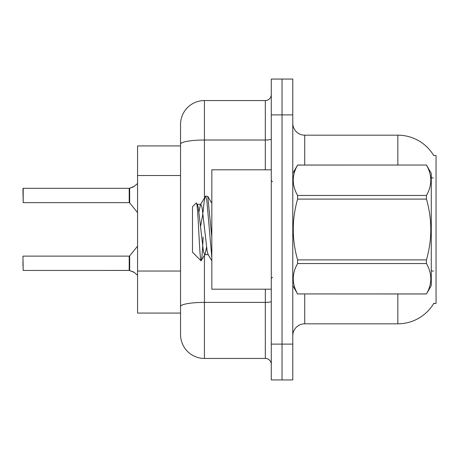 <?xml version="1.0" encoding="UTF-8"?>
<svg xmlns="http://www.w3.org/2000/svg" width="459" height="459" viewBox="0 0 459 459"><rect width="100%" height="100%" fill="white"/><g stroke="black" fill="none" stroke-linecap="round" stroke-linejoin="round"><path stroke-width="0.69" d="M433.893 303.169A41.786 41.786 0 0 1 397.844 323.819A41.786 41.786 0 0 0 433.68 303.525L436.05 303.525L436.05 155.475L433.68 155.475A41.786 41.786 0 0 0 397.844 135.181L304.719 135.181A11.94 11.94 0 0 1 292.779 123.242A11.94 11.94 0 0 0 304.719 135.181L304.719 165.028M180.548 167.168L180.548 137.568L180.548 145.928L137.568 145.928L137.568 313.072L180.548 313.072M292.779 335.759A11.94 11.94 0 0 1 304.719 323.819L397.844 323.819L397.844 293.972M282.033 344.118L282.033 379.937L292.779 379.937L292.779 344.118L282.033 344.118L282.033 379.937L271.286 379.937L271.286 344.118L282.033 344.118L282.033 114.882L282.033 344.118M271.286 344.118L271.286 79.063L282.033 79.063L282.033 114.882L282.033 79.063L292.779 79.063L292.779 344.118M397.844 165.028L397.844 135.181A41.786 41.786 0 0 1 433.772 155.624A41.786 41.786 0 0 0 397.844 135.181A41.786 41.786 0 0 1 433.68 155.475M204.427 255.388L204.427 358.445A23.879 23.879 0 0 1 180.548 334.565L180.548 124.435A23.879 23.879 0 0 1 204.427 100.555L265.319 100.555A5.967 5.967 0 0 0 271.286 94.588M271.286 79.063L282.033 79.063M204.427 358.445L265.319 358.445L265.319 289.199M180.548 310.686L180.548 279.393M271.286 364.412A5.967 5.967 0 0 0 265.319 358.445M22.95 265.675L22.95 260.901M22.95 256.363L23.191 270.443L129.22 270.437A0.597 0.597 180 0 1 129.306 270.443L133.804 272.067L137.568 275.245M22.95 193.09L23.191 188.316L129.208 188.316L129.208 202.637L129.208 195.471M23.191 188.316L23.191 202.637L22.95 188.557M137.568 183.514L133.804 186.693L129.306 188.316A0.597 0.597 0 0 1 129.22 188.322A0.597 0.597 180 0 0 129.306 188.316M134.349 272.468L129.679 270.586L129.673 255.904L129.208 256.122L129.22 270.437A0.597 0.597 -0 0 1 129.306 270.443M129.208 270.443L129.208 263.288M134.349 186.291L129.679 188.179L133.259 186.939L129.679 188.179L129.673 202.861L129.208 202.637L129.22 188.322M133.804 186.693L129.679 188.179M271.286 169.801L211.828 169.801L211.828 289.199L271.286 289.199M292.779 173.387L297.604 165.028L426.451 165.028L431.276 173.387L431.276 285.613L426.451 293.938C432.229 283.851 432.229 273.719 426.451 263.546L297.604 263.546C291.821 273.639 291.821 283.765 297.604 293.938L426.451 293.972M426.451 165.028L297.604 165.062C291.821 175.149 291.821 185.281 297.604 195.454L297.604 199.108C291.821 219.322 291.821 239.581 297.604 259.892L297.604 263.546M297.604 195.454L426.451 195.454C432.229 185.361 432.229 175.235 426.451 165.062M426.451 195.454L426.451 199.108L297.604 199.108M297.604 259.892L426.451 259.892C432.229 239.581 432.229 219.322 426.451 199.108M426.451 259.892L426.451 263.546M292.779 285.613L297.604 293.972M211.828 257.769L206.854 200.612L205.592 196.142L207.778 196.423L211.828 237.165M203.119 212.064C203.945 201.805 204.771 196.498 205.592 196.142L200.428 204.708L198.959 211.88M208.432 254.653L204.645 254.653L203.383 251.28L198.328 207.72L197.49 204.708L196.268 202.976L192.487 206.757L192.487 252.243L201.076 260.832L205.07 254.292L206.539 247.12M196.268 202.976C198.018 200.256 199.59 261.865 201.076 260.832C201.776 260.471 202.459 252.553 203.136 237.073M202.935 213.292L200.572 226.373M297.604 293.938L426.451 293.938M197.49 204.708L197.06 204.347L200.853 204.347L200.428 204.708M211.828 260.832L208.007 254.292L207.17 251.28L202.115 207.72L200.853 204.347M180.548 175.522L137.568 175.522M180.548 271.039L137.568 271.039M304.719 293.972L304.719 323.819M433.296 178.058A41.786 7.258 180 0 0 431.276 177.547M433.422 271.223A41.786 7.258 180 0 0 431.276 270.672M292.779 114.882L271.286 114.882M293.014 172.98A11.94 2.071 0 0 1 292.779 172.573M271.286 301.356A5.967 1.038 0 0 1 265.319 302.395L204.427 302.395A23.879 4.148 180 0 0 180.548 306.543M204.427 100.555L204.427 140.018L265.319 140.018L265.319 100.555M180.548 144.166A23.879 4.148 180 0 1 204.427 140.018L204.427 197.858M265.319 169.801L265.319 140.018A5.967 1.038 0 0 0 271.286 138.985M23.191 256.122L129.208 256.122M129.673 255.904L137.568 246.15M23.191 202.637L129.208 202.637M129.673 202.861L137.568 212.609M272.48 181.741L271.286 180.548M272.48 277.259L271.286 278.452M211.828 203.303L207.807 196.406"/></g></svg>

